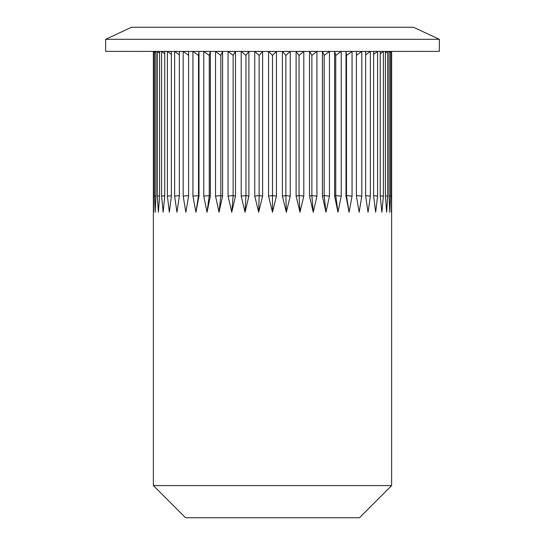 <?xml version="1.0" encoding="UTF-8"?>
<svg xmlns="http://www.w3.org/2000/svg" width="545" height="545" viewBox="0 0 545 545"><rect width="100%" height="100%" fill="white"/><g stroke="black" fill="none" stroke-linecap="round" stroke-linejoin="round"><path stroke-width="0.82" d="M391.63 485.588L359.462 517.75L185.538 517.75L153.37 485.588L391.63 485.588L391.63 51.373M391.426 51.373L391.426 212.237L391.426 51.373M389.818 51.373L390.438 51.441L390.438 196.105L389.818 212.237L389.069 196.105L389.069 51.441L389.818 51.373M386.623 51.373L387.693 51.441L387.693 196.105L386.623 212.237L385.424 196.105L385.424 51.441L386.623 51.373M381.881 51.373L383.394 51.441L383.394 196.105L381.881 212.237L380.26 196.105L380.26 51.441L381.881 51.373M375.669 51.373L377.59 51.441L377.59 196.105L375.669 212.237L373.632 196.105L373.632 51.441L375.669 51.373M368.052 51.373L370.362 51.441L370.362 196.105L368.052 212.237L365.641 196.105L365.641 51.441L368.052 51.373M359.148 51.373L361.819 51.441L361.819 196.105L359.148 212.237L356.389 196.105L356.389 51.441L359.148 51.373M349.072 51.373L352.063 51.441L352.063 196.105L349.072 212.237L346 196.105L346 51.441L349.072 51.373M337.961 51.373L341.231 51.441L341.231 196.105L337.961 212.237L334.623 196.105L334.623 51.441L337.961 51.373M325.965 51.373L329.466 51.441L329.466 196.105L325.965 212.237L322.402 196.105L322.402 51.441L325.965 51.373M313.246 51.373L316.938 51.441L316.938 196.105L313.246 212.237L309.505 196.105L309.505 51.441L313.246 51.373M299.975 51.373L303.803 51.441L303.803 196.105L299.975 212.237L296.112 196.105L296.112 51.441L299.975 51.373M286.329 51.373L290.253 51.441L290.253 196.105L286.329 212.237L282.392 196.105L282.392 51.441L286.329 51.373M105.648 39.308L105.648 51.373L276.458 51.441L276.458 196.105L272.5 212.237L268.542 196.105L268.542 51.441L439.352 51.373L439.352 39.308L105.648 39.308L131.515 27.25L413.485 27.25L439.352 39.308M258.671 51.373L262.608 51.441L262.608 196.105L258.671 212.237L254.747 196.105L254.747 51.441L258.671 51.373M245.025 51.373L248.888 51.441L248.888 196.105L245.025 212.237L241.197 196.105L241.197 51.441L245.025 51.373M231.754 51.373L235.495 51.441L235.495 196.105L231.754 212.237L228.062 196.105L228.062 51.441L231.754 51.373M219.035 51.373L222.598 51.441L222.598 196.105L219.035 212.237L215.534 196.105L215.534 51.441L219.035 51.373M207.039 51.373L210.377 51.441L210.377 196.105L207.039 212.237L203.769 196.105L203.769 51.441L207.039 51.373M195.928 51.373L199 51.441L199 196.105L195.928 212.237L192.937 196.105L192.937 51.441L195.928 51.373M185.852 51.373L188.611 51.441L188.611 196.105L185.852 212.237L183.181 196.105L183.181 51.441L185.852 51.373M176.948 51.373L179.359 51.441L179.359 196.105L176.948 212.237L174.638 196.105L174.638 51.441L176.948 51.373M169.332 51.373L171.368 51.441L171.368 196.105L169.332 212.237L167.41 196.105L167.41 51.441L169.332 51.373M163.119 51.373L164.74 51.441L164.74 196.105L163.119 212.237L161.606 196.105L161.606 51.441L163.119 51.373M158.377 51.373L159.576 51.441L159.576 196.105L158.377 212.237L157.307 196.105L157.307 51.441L158.377 51.373M155.182 51.373L155.931 51.441L155.931 196.105L155.182 212.237L154.562 196.105L154.562 51.441L155.182 51.373M153.574 51.373L153.574 212.237L153.574 51.373M391.133 51.877L391.589 51.441M391.133 196.05L391.589 196.105M389.069 52.627L390.438 51.441M389.069 195.955L390.438 196.105M385.424 53.26L387.693 51.441M385.424 195.88L387.693 196.105M380.26 53.826L383.394 51.441M380.26 195.812L383.394 196.105M373.632 54.337L377.59 51.441M373.632 195.75L377.59 196.105M365.641 54.813L370.362 51.441M365.641 195.689L370.362 196.105M356.389 55.277L361.819 51.441M356.389 195.628L361.819 196.105M346 51.441L346.491 55.392L346.491 195.614L346 196.105M346.491 55.392L352.063 51.441M349.072 212.237L346.491 195.614L352.063 196.105M334.623 51.441L335.754 55.392L335.754 195.614L334.623 196.105M335.754 55.392L341.231 51.441M337.961 212.237L335.754 195.614L341.231 196.105M322.402 51.441L324.159 55.392L324.159 195.614L322.402 196.105M324.159 55.392L329.466 51.441M325.965 212.237L324.159 195.614L329.466 196.105M309.505 51.441L311.869 55.392L311.869 195.614L309.505 196.105M311.869 55.392L316.938 51.441M313.246 212.237L311.869 195.614L316.938 196.105M296.112 51.441L299.048 55.392L299.048 195.614L296.112 196.105M299.048 55.392L303.803 51.441M299.975 212.237L299.048 195.614L303.803 196.105M282.392 51.441L285.866 55.392L285.866 195.614L282.392 196.105M285.866 55.392L290.253 51.441M286.329 212.237L285.866 195.614L290.253 196.105M268.542 51.441L272.5 55.392L272.5 195.614L268.542 196.105M272.5 55.392L276.458 51.441M272.5 212.237L272.5 195.614L276.458 196.105M254.747 51.441L259.134 55.392L259.134 195.614L254.747 196.105M259.134 55.392L262.608 51.441M258.671 212.237L259.134 195.614L262.608 196.105M241.197 51.441L245.952 55.392L245.952 195.614L241.197 196.105M245.952 55.392L248.888 51.441M245.025 212.237L245.952 195.614L248.888 196.105M228.062 51.441L233.131 55.392L233.131 195.614L228.062 196.105M233.131 55.392L235.495 51.441M231.754 212.237L233.131 195.614L235.495 196.105M215.534 51.441L220.841 55.392L220.841 195.614L215.534 196.105M220.841 55.392L222.598 51.441M219.035 212.237L220.841 195.614L222.598 196.105M203.769 51.441L209.246 55.392L209.246 195.614L203.769 196.105M209.246 55.392L210.377 51.441M207.039 212.237L209.246 195.614L210.377 196.105M192.937 51.441L198.509 55.392L198.509 195.614L192.937 196.105M198.509 55.392L199 51.441M195.928 212.237L198.509 195.614L199 196.105M188.611 195.628L183.181 196.105M188.611 55.277L183.181 51.441M179.359 195.689L174.638 196.105M179.359 54.813L174.638 51.441M171.368 195.75L167.41 196.105M171.368 54.337L167.41 51.441M164.74 195.812L161.606 196.105M164.74 53.826L161.606 51.441M159.576 195.88L157.307 196.105M159.576 53.26L157.307 51.441M155.931 195.955L154.562 196.105M155.931 52.627L154.562 51.441M153.867 196.05L153.411 196.105M153.867 51.877L153.411 51.441M153.37 485.588L153.37 51.373"/></g></svg>
